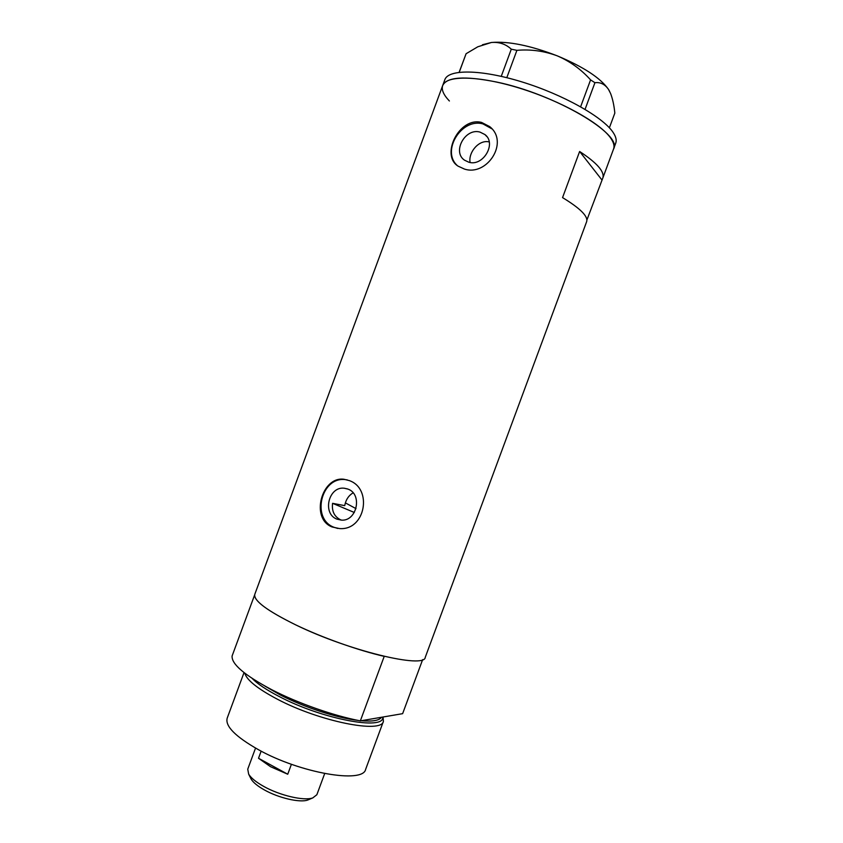 <?xml version="1.0" encoding="UTF-8"?>
<svg xmlns="http://www.w3.org/2000/svg" width="843" height="843" viewBox="0 0 843 843"><rect width="100%" height="100%" fill="white"/><g stroke="black" fill="none" stroke-linecap="round" stroke-linejoin="round"><path stroke-width="1.26" d="M341.51 520.12L340.382 519.709C334.249 516.527 331.647 511.058 332.574 503.324L344.713 505.642C345.83 499.762 348.633 495.505 353.112 492.87M348.001 489.119L344.313 488.234C328.601 486.074 321.973 513.661 336.905 519.13L341.383 520.12C356.926 521.511 362.732 494.198 348.001 489.119M479.973 132.088C465.199 127.725 451.964 151.845 464.514 160.181L468.834 162.225C483.187 166.756 496.864 143.331 484.925 134.553L479.973 132.088M489.214 141.94C478.94 139.264 468.128 152.562 470.099 162.478M481.595 122.435C459.298 116.555 440.236 155.186 458.086 166.145L464.367 169.032C487.054 176.693 509.478 142.056 489.699 126.608L481.595 122.435M491.912 128.831L482.986 123.921C461.69 117.735 441.142 150.781 457.075 165.354M349.223 480.573L343.933 479.267C321.794 476.074 309.971 518.477 332.068 526.97L339.476 528.561C365.483 530.774 372.817 488.487 349.223 480.573M347.274 479.899L345.641 479.667C321.362 476.032 310.793 518.656 333.902 527.254L337.769 528.456M586.886 220.034L602.829 178.01C604.779 171.772 597.044 162.931 579.626 151.487L562.555 197.61C580.216 208.358 588.256 216.366 586.654 221.635L586.612 221.751M449.393 100.991C443.597 94.932 441.342 89.822 442.638 85.659C446.653 76.882 464.609 75.67 496.527 82.024C554.915 94.026 622.893 134.332 613.609 148.905C614.631 146.018 613.704 142.488 610.827 138.284C600.659 123.204 560.69 100.802 519.551 88.146C478.371 75.385 445.852 75.122 442.638 85.659L254.807 594.283C253.29 600.469 266.968 610.69 295.861 624.948C348.886 650.87 424.809 668.994 425.251 657.329L425.293 657.234M602.829 178.01L615.759 143.078C616.813 140.149 615.906 136.555 613.04 132.309C602.945 117.029 563.019 94.5 521.859 81.887C480.668 69.168 448.076 69.094 444.788 79.832L442.723 85.449M601.797 179.78L579.626 151.487M459.14 72.277L466.084 53.731L477.791 46.797L491.427 42.477C499.246 41.876 505.863 44.11 511.29 49.189L516.907 50.338C530.668 49.136 544.125 50.98 557.286 55.859C570.005 61.339 581.101 69.347 590.585 79.874L594.926 82.709C600.416 82.034 604.937 84.258 608.488 89.39L610.553 93.415C612.65 98.821 614.073 105.375 614.832 113.099L609.384 127.799M466.084 53.731L459.235 72.266M501.258 76.344L511.29 49.189M516.907 50.338L506.801 77.672M580.627 106.766L590.585 79.874M594.926 82.709L585.063 109.348M482.459 44.753L491.427 42.477C508.561 41.096 530.521 45.554 557.286 55.859C583.493 66.85 600.553 78.02 608.488 89.39L609.615 91.36M356.009 508.635L345.367 502.892M332.574 503.324L354.323 512.481M252.11 678.404C257.568 683.947 266.599 689.985 279.181 696.508C322.247 719.269 384.829 730.818 382.743 717.045M383.07 716.993L383.396 721.397C381.7 733.8 319.518 721.534 277.221 699.132C257.568 688.731 246.757 680.09 244.776 673.199M365.683 769.227L365.63 769.353C363.185 783.779 300.414 773.179 258.516 749.733C235.429 736.645 224.986 726.108 227.199 718.141L244.017 672.609M271.889 689.785C244.618 675.306 231.351 664.031 232.11 655.959L254.618 594.989C254.491 601.375 268.243 611.354 295.861 624.948C322.258 637.645 357.969 650.332 384.218 656.37L360.34 720.87C333.744 715.802 298 703.262 271.889 689.785M422.649 659.616L402.627 713.663L360.34 720.87M309.255 799.396L307.695 800.049C299.845 802.926 278.401 797.952 264.144 789.796C257.589 786.076 253.258 782.525 251.151 779.132L250.497 777.836M255.545 748.078L247.747 769.174L248.674 774.201C251.045 778.005 255.945 782.019 263.385 786.224C279.591 795.465 303.965 801.145 312.774 797.91L316.852 794.738L324.681 773.568M287.737 774.232L258.516 758.268L270.592 766.73L287.737 774.232L291.415 764.274M258.516 758.268L261.151 751.134M264.85 686.054L280.329 694.98C303.849 707.161 336.926 717.941 357.98 720.396M361.099 720.733C372.458 721.703 379.266 720.544 381.521 717.256M347.527 488.94L344.313 488.234M345.641 479.667L343.933 479.267M425.251 657.329L586.654 221.635M490.9 127.904L489.699 126.608M486.875 136.598L484.925 134.553M365.63 769.353L383.396 721.397M307.695 800.049L312.774 797.91M251.151 779.132L248.674 774.201"/></g></svg>
